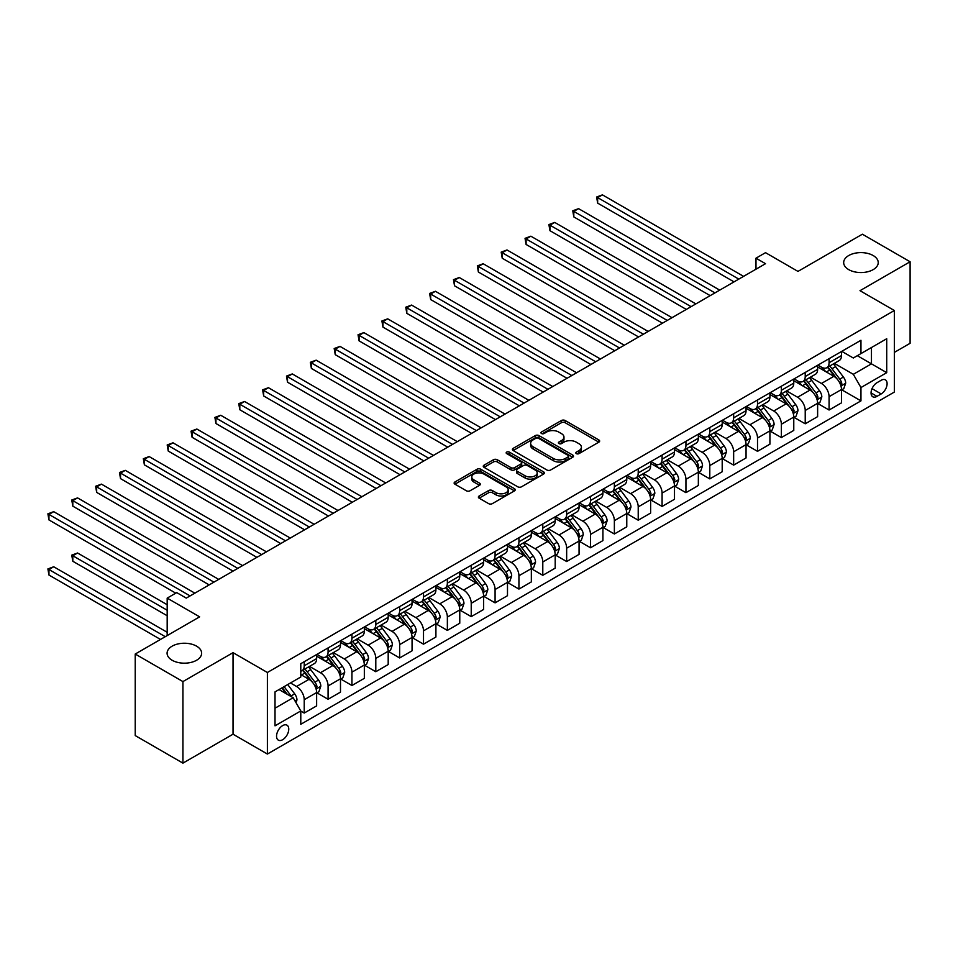 <?xml version="1.0" encoding="UTF-8"?>
<svg xmlns="http://www.w3.org/2000/svg" width="958" height="958" viewBox="0 0 958 958"><rect width="100%" height="100%" fill="white"/><g stroke="black" fill="none" stroke-linecap="round" stroke-linejoin="round"><path stroke-width="1.44" d="M576.345 453.637A1.856 1.066 0 0 0 578.967 453.637L598.87 442.141A2.646 1.533 0 0 0 599.648 441.063A2.646 1.533 0 0 0 598.87 439.973L565.148 420.514A2.646 1.533 0 0 0 561.4 420.514L541.498 431.998A1.856 1.066 0 0 0 540.959 432.753A1.856 1.066 0 0 0 541.498 433.519A1.856 1.066 0 0 0 544.12 433.519L546.695 432.022A8.478 4.898 0 0 1 558.682 432.022L561.496 433.651A8.478 4.898 0 0 1 563.975 437.111A8.478 4.898 0 0 1 561.496 440.572L558.921 442.057A1.856 1.066 0 0 0 558.382 442.812A1.856 1.066 0 0 0 558.921 443.578A1.856 1.066 0 0 0 561.544 443.578L564.118 442.081A8.478 4.898 0 0 1 576.105 442.081L578.919 443.71A8.478 4.898 0 0 1 581.398 447.17A8.478 4.898 0 0 1 578.919 450.631L576.345 452.116A1.856 1.066 0 0 0 575.806 452.871A1.856 1.066 0 0 0 576.345 453.637L576.345 452.116M196.582 646.159A17.28 9.975 0 0 0 177.757 643.992A17.28 9.975 0 0 0 167.087 653.212A17.28 9.975 0 0 0 172.153 660.266A17.28 9.975 0 0 0 190.977 662.421A17.28 9.975 0 0 0 201.635 653.212A17.28 9.975 0 0 0 196.582 646.159M873.169 255.535A17.28 9.975 0 0 0 854.344 253.367A17.28 9.975 0 0 0 843.675 262.588A17.28 9.975 0 0 0 848.74 269.641A17.28 9.975 0 0 0 867.565 271.797A17.28 9.975 0 0 0 878.235 262.588A17.28 9.975 0 0 0 873.169 255.535M282.658 739.708A8.634 4.982 120 0 0 288.298 732.104A8.634 4.982 120 0 0 286.969 725.182A8.634 4.982 120 0 0 282.658 725.601A8.634 4.982 120 0 0 277.018 733.217A8.634 4.982 120 0 0 278.335 740.139A8.634 4.982 120 0 0 282.658 739.708M479.156 496.005A2.646 1.533 0 0 0 478.389 497.082A2.646 1.533 0 0 0 479.156 498.172L488.616 503.633A2.646 1.533 0 0 0 492.364 503.633L514.47 490.867A2.646 1.533 0 0 0 515.248 489.789A2.646 1.533 0 0 0 514.47 488.7L480.748 469.228A2.646 1.533 0 0 0 477.012 469.228L454.906 481.994A2.646 1.533 0 0 0 454.128 483.083A2.646 1.533 0 0 0 454.906 484.161L466.33 490.759A2.646 1.533 0 0 0 470.079 490.759L479.539 485.299A2.646 1.533 0 0 0 480.317 484.209A2.646 1.533 0 0 0 479.539 483.131L473.863 479.862A7.089 4.095 0 0 1 471.791 476.964A7.089 4.095 0 0 1 476.162 473.192A7.089 4.095 0 0 1 483.886 474.078L506.087 486.892A7.089 4.095 0 0 1 508.171 489.789A7.089 4.095 0 0 1 503.788 493.562A7.089 4.095 0 0 1 496.064 492.675L492.364 490.544A2.646 1.533 0 0 0 488.616 490.544L479.156 496.005L479.156 498.172L488.616 492.747L488.616 490.544M894.353 352.388L910.1 343.299L910.1 261.762L862.38 234.207L797.966 271.401L765.526 252.673L755.982 258.181L765.526 263.69L186.271 598.115L176.727 592.607L167.183 598.115L167.183 635.585M182.93 681.581L182.93 763.131L233.034 734.199L233.034 652.661L182.93 681.581L135.222 654.039L199.635 616.844L167.183 598.115M233.034 652.661L267.39 672.492L894.353 310.512L894.353 392.061L267.39 754.042L267.39 672.492M910.1 261.762L859.997 290.681L894.353 310.512M546.886 469.995A2.646 1.533 0 0 0 550.634 469.995L572.74 457.229A2.646 1.533 0 0 0 573.519 456.152A2.646 1.533 0 0 0 572.74 455.062L539.019 435.603A2.646 1.533 0 0 0 535.271 435.603L513.165 448.356A2.646 1.533 0 0 0 512.386 449.446A2.646 1.533 0 0 0 513.165 450.523L546.886 469.995M507.441 454.032A1.856 1.066 0 0 1 509.321 454.296L509.321 452.092L543.605 471.887A2.646 1.533 0 0 1 544.384 472.965A2.646 1.533 0 0 1 543.605 474.042L521.499 486.808A2.646 1.533 0 0 1 517.751 486.808L484.029 467.336L484.029 465.181A2.646 1.533 0 0 0 483.251 466.259A2.646 1.533 0 0 0 484.029 467.336M484.029 465.181L493.49 459.72A2.646 1.533 0 0 1 497.238 459.72L510.913 467.612A2.646 1.533 0 0 0 514.662 467.612L520.936 463.983A2.646 1.533 0 0 0 521.715 462.906A2.646 1.533 0 0 0 520.936 461.828L506.698 453.601A1.856 1.066 0 0 1 506.159 452.847A1.856 1.066 0 0 1 507.297 451.865A1.856 1.066 0 0 1 509.321 452.092M182.93 763.131L135.222 735.576L135.222 654.039M881.18 380.266L876.989 382.697A8.371 4.826 120 0 0 871.517 390.062A8.371 4.826 120 0 0 872.798 396.768A8.371 4.826 120 0 0 876.989 396.361L881.18 393.93A8.371 4.826 120 0 0 886.653 386.565A8.371 4.826 120 0 0 885.372 379.859A8.371 4.826 120 0 0 881.18 380.266M841.771 351.346L853.315 358.005L860.955 353.598L860.955 340.27L300.788 663.678L300.788 677.007L275.018 691.892L275.018 725.829L300.788 710.956L300.788 724.284L860.955 400.875L860.955 387.547L853.315 374.315L834.346 363.357M860.955 353.598L886.725 338.725L886.725 372.662L860.955 387.547M233.034 734.199L267.39 754.042M755.982 258.181L755.982 269.198M857.326 355.693L871.457 363.848L871.457 347.538L886.725 338.725M853.315 374.315L871.457 363.848L886.725 372.662M275.018 708.202L293.148 697.723L279.029 689.568M300.788 711.064L304.225 713.051L304.225 699.711A10.801 6.239 -120 0 0 296.585 686.491L290.478 682.958M304.225 713.051L316.631 705.878L316.631 692.55A10.801 6.239 -120 0 0 308.991 679.33L300.788 674.588M316.918 692.826L328.079 699.268L328.079 685.94A10.801 6.239 -120 0 0 320.439 672.72L309.482 666.385M328.079 699.268L340.485 692.107L340.485 678.779A10.801 6.239 -120 0 0 332.845 665.559L316.631 656.182M340.773 679.054L351.933 685.497L351.933 672.169A10.801 6.239 -120 0 0 344.305 658.936L333.336 652.614M351.933 685.497L364.339 678.336L364.339 665.008A10.801 6.239 -120 0 0 356.711 651.775L340.485 642.411M364.627 665.283L375.799 671.726L375.799 658.385A10.801 6.239 -120 0 0 368.159 645.165L357.202 638.842M375.799 671.726L388.194 664.565L388.194 651.224A10.801 6.239 -120 0 0 380.566 638.004L364.339 628.64M388.481 651.5L399.654 657.954L399.654 644.614A10.801 6.239 -120 0 0 392.014 631.394L381.056 625.071M399.654 657.954L412.06 650.793L412.06 637.453A10.801 6.239 -120 0 0 404.42 624.233L388.194 614.868M412.347 637.729L423.508 644.171L423.508 630.843A10.801 6.239 -120 0 0 415.88 617.623L404.911 611.288M423.508 644.171L435.914 637.01L435.914 623.682A10.801 6.239 -120 0 0 428.274 610.462L412.06 601.097M436.201 623.957L447.362 630.4L447.362 617.072A10.801 6.239 -120 0 0 439.734 603.851L428.765 597.517M447.362 630.4L459.768 623.239L459.768 609.911A10.801 6.239 -120 0 0 452.14 596.678L435.914 587.314M460.056 610.186L471.228 616.629L471.228 603.301A10.801 6.239 -120 0 0 463.588 590.068L452.631 583.745M471.228 616.629L483.622 609.468L483.622 596.127A10.801 6.239 -120 0 0 475.994 582.907L459.768 573.543M483.91 596.403L495.082 602.857L495.082 589.517A10.801 6.239 -120 0 0 487.442 576.297L476.485 569.974M495.082 602.857L507.489 595.696L507.489 582.356A10.801 6.239 -120 0 0 499.848 569.136L483.622 559.771M507.776 582.632L518.937 589.086L518.937 575.746A10.801 6.239 -120 0 0 511.309 562.526L500.339 556.191M518.937 589.086L531.343 581.913L531.343 568.585A10.801 6.239 -120 0 0 523.703 555.365L507.489 546M531.63 568.86L542.791 575.303L542.791 561.975A10.801 6.239 -120 0 0 535.163 548.754L524.194 542.42M542.791 575.303L555.197 568.142L555.197 554.814A10.801 6.239 -120 0 0 547.569 541.593L531.343 532.217M555.484 555.089L566.657 561.532L566.657 548.204A10.801 6.239 -120 0 0 559.017 534.971L548.06 528.648M566.657 561.532L579.063 554.371L579.063 541.042A10.801 6.239 -120 0 0 571.423 527.81L555.197 518.446M579.339 541.318L590.511 547.76L590.511 534.42A10.801 6.239 -120 0 0 582.871 521.2L571.914 514.877M590.511 547.76L602.917 540.599L602.917 527.259A10.801 6.239 -120 0 0 595.277 514.039L579.063 504.674M603.205 527.535L614.365 533.989L614.365 520.649A10.801 6.239 -120 0 0 606.737 507.429L595.768 501.106M614.365 533.989L626.771 526.828L626.771 513.488A10.801 6.239 -120 0 0 619.131 500.268L602.917 490.903M627.059 513.763L638.22 520.206L638.22 506.878A10.801 6.239 -120 0 0 630.592 493.657L619.622 487.323M638.22 520.206L650.626 513.045L650.626 499.717A10.801 6.239 -120 0 0 642.998 486.496L626.771 477.132M650.913 499.992L662.086 506.435L662.086 493.107A10.801 6.239 -120 0 0 654.446 479.886L643.489 473.551M662.086 506.435L674.492 499.274L674.492 485.946A10.801 6.239 -120 0 0 666.852 472.725L650.626 463.349M674.767 486.221L685.94 492.663L685.94 479.335A10.801 6.239 -120 0 0 678.3 466.103L667.343 459.78M685.94 492.663L698.346 485.502L698.346 472.174A10.801 6.239 -120 0 0 690.706 458.942L674.492 449.577M698.633 472.45L709.794 478.892L709.794 465.552A10.801 6.239 -120 0 0 702.166 452.332L691.197 446.009M709.794 478.892L722.2 471.731L722.2 458.391A10.801 6.239 -120 0 0 714.56 445.171L698.346 435.806M722.488 458.666L733.648 465.121L733.648 451.781A10.801 6.239 -120 0 0 726.02 438.56L715.051 432.226M733.648 465.121L746.054 457.948L746.054 444.62A10.801 6.239 -120 0 0 738.426 431.399L722.2 422.035M746.342 444.895L757.515 451.338L757.515 438.01A10.801 6.239 -120 0 0 749.875 424.789L738.917 418.454M757.515 451.338L769.921 444.177L769.921 430.849A10.801 6.239 -120 0 0 762.281 417.628L746.054 408.252M770.196 431.124L781.369 437.566L781.369 424.238A10.801 6.239 -120 0 0 773.729 411.018L762.772 404.683M781.369 437.566L793.775 430.405L793.775 417.077A10.801 6.239 -120 0 0 786.135 403.845L769.921 394.48M794.062 417.353L805.223 423.795L805.223 410.467A10.801 6.239 -120 0 0 797.595 397.235L786.626 390.912M805.223 423.795L817.629 416.634L817.629 403.294A10.801 6.239 -120 0 0 810.001 390.074L793.775 380.709M817.916 403.569L829.077 410.024L829.077 396.684A10.801 6.239 -120 0 0 821.449 383.463L810.48 377.141M829.077 410.024L841.483 402.863L841.483 389.523A10.801 6.239 -120 0 0 833.855 376.302L817.629 366.938M817.916 365.118L821.449 367.154A10.801 6.239 -120 0 0 826.85 367.692A10.801 6.239 -120 0 0 829.077 362.747L829.077 358.675M794.062 378.889L797.595 380.925A10.801 6.239 -120 0 0 802.984 381.464A10.801 6.239 -120 0 0 805.223 376.518L805.223 372.446M770.196 392.66L773.729 394.708A10.801 6.239 -120 0 0 779.129 395.235A10.801 6.239 -120 0 0 781.369 390.301L781.369 386.218M746.342 406.443L749.875 408.479A10.801 6.239 -120 0 0 755.275 409.018A10.801 6.239 -120 0 0 757.515 404.072L757.515 399.989M722.488 420.215L726.02 422.25A10.801 6.239 -120 0 0 731.421 422.789A10.801 6.239 -120 0 0 733.648 417.844L733.648 413.772M698.633 433.986L702.166 436.022A10.801 6.239 -120 0 0 707.555 436.561A10.801 6.239 -120 0 0 709.794 431.615L709.794 427.543M674.767 447.757L678.3 449.805A10.801 6.239 -120 0 0 683.701 450.332A10.801 6.239 -120 0 0 685.94 445.386L685.94 441.315M650.913 461.528L654.446 463.576A10.801 6.239 -120 0 0 659.846 464.103A10.801 6.239 -120 0 0 662.086 459.169L662.086 455.086M627.059 475.312L630.592 477.347A10.801 6.239 -120 0 0 635.992 477.886A10.801 6.239 -120 0 0 638.22 472.941L638.22 468.857M603.205 489.083L606.737 491.119A10.801 6.239 -120 0 0 612.126 491.658A10.801 6.239 -120 0 0 614.365 486.712L614.365 482.64M579.339 502.854L582.871 504.89A10.801 6.239 -120 0 0 588.272 505.429A10.801 6.239 -120 0 0 590.511 500.483L590.511 496.412M555.484 516.625L559.017 518.673A10.801 6.239 -120 0 0 564.418 519.2A10.801 6.239 -120 0 0 566.657 514.266L566.657 510.183M531.63 530.409L535.163 532.444A10.801 6.239 -120 0 0 540.563 532.971A10.801 6.239 -120 0 0 542.791 528.038L542.791 523.954M507.776 544.18L511.309 546.216A10.801 6.239 -120 0 0 516.697 546.755A10.801 6.239 -120 0 0 518.937 541.809L518.937 537.725M483.91 557.951L487.442 559.987A10.801 6.239 -120 0 0 492.843 560.526A10.801 6.239 -120 0 0 495.082 555.58L495.082 551.509M460.056 571.722L463.588 573.758A10.801 6.239 -120 0 0 468.989 574.297A10.801 6.239 -120 0 0 471.228 569.351L471.228 565.28M436.201 585.494L439.734 587.541A10.801 6.239 -120 0 0 445.135 588.068A10.801 6.239 -120 0 0 447.362 583.135L447.362 579.051M412.347 599.277L415.88 601.313A10.801 6.239 -120 0 0 421.269 601.852A10.801 6.239 -120 0 0 423.508 596.906L423.508 592.822M388.481 613.048L392.014 615.084A10.801 6.239 -120 0 0 397.414 615.623A10.801 6.239 -120 0 0 399.654 610.677L399.654 606.606M364.627 626.819L368.159 628.855A10.801 6.239 -120 0 0 373.56 629.394A10.801 6.239 -120 0 0 375.799 624.448L375.799 620.377M340.773 640.591L344.305 642.638A10.801 6.239 -120 0 0 349.706 643.165A10.801 6.239 -120 0 0 351.933 638.22L351.933 634.148M316.918 654.374L320.439 656.41A10.801 6.239 -120 0 0 325.84 656.937A10.801 6.239 -120 0 0 328.079 652.003L328.079 647.919M841.771 389.798L860.955 400.875M826.85 367.692L839.256 360.531A10.801 6.239 -120 0 0 841.483 355.586L841.483 351.514M802.984 381.464L815.39 374.303A10.801 6.239 -120 0 0 817.629 369.357L817.629 365.285M779.129 395.235L791.536 388.074A10.801 6.239 -120 0 0 793.775 383.128L793.775 379.057M755.275 409.018L767.681 401.845A10.801 6.239 -120 0 0 769.921 396.911L769.921 392.828M731.421 422.789L743.827 415.628A10.801 6.239 -120 0 0 746.054 410.683L746.054 406.599M707.555 436.561L719.961 429.4A10.801 6.239 -120 0 0 722.2 424.454L722.2 420.382M683.701 450.332L696.107 443.171A10.801 6.239 -120 0 0 698.346 438.225L698.346 434.154M659.846 464.103L672.253 456.942A10.801 6.239 -120 0 0 674.492 452.008L674.492 447.925M635.992 477.886L648.398 470.713A10.801 6.239 -120 0 0 650.626 465.78L650.626 461.696M612.126 491.658L624.532 484.497A10.801 6.239 -120 0 0 626.771 479.551L626.771 475.479M588.272 505.429L600.678 498.268A10.801 6.239 -120 0 0 602.917 493.322L602.917 489.251M564.418 519.2L576.824 512.039A10.801 6.239 -120 0 0 579.063 507.093L579.063 503.022M540.563 532.971L552.97 525.81A10.801 6.239 -120 0 0 555.197 520.877L555.197 516.793M516.697 546.755L529.103 539.594A10.801 6.239 -120 0 0 531.343 534.648L531.343 530.564M492.843 560.526L505.249 553.365A10.801 6.239 -120 0 0 507.489 548.419L507.489 544.348M468.989 574.297L481.395 567.136A10.801 6.239 -120 0 0 483.622 562.19L483.622 558.119M445.135 588.068L457.541 580.907A10.801 6.239 -120 0 0 459.768 575.962L459.768 571.89M421.269 601.852L433.675 594.678A10.801 6.239 -120 0 0 435.914 589.745L435.914 585.661M397.414 615.623L409.82 608.462A10.801 6.239 -120 0 0 412.06 603.516L412.06 599.433M373.56 629.394L385.966 622.233A10.801 6.239 -120 0 0 388.194 617.287L388.194 613.216M349.706 643.165L362.112 636.004A10.801 6.239 -120 0 0 364.339 631.059L364.339 626.987M325.84 656.937L338.246 649.775A10.801 6.239 -120 0 0 340.485 644.842L340.485 640.758M300.788 671.151A10.801 6.239 -120 0 0 301.986 670.72L314.392 663.559A10.801 6.239 -120 0 0 316.631 658.613L316.631 654.53M301.986 670.72A10.801 6.239 -120 0 0 304.225 665.774L304.225 661.691M293.148 697.723L300.788 710.956M577.087 453.888L578.919 452.835A8.478 4.898 0 0 0 581.398 449.374L581.398 447.17M563.975 437.111L563.975 439.315A8.478 4.898 0 0 1 561.496 442.776L559.664 443.829M598.834 442.165L565.148 422.718A2.646 1.533 0 0 0 561.4 422.718L542.24 433.782M572.704 457.253L539.019 437.806A2.646 1.533 0 0 0 535.271 437.806L513.201 450.547M568.058 456.906A1.856 1.066 0 0 0 568.597 456.152A1.856 1.066 0 0 0 568.058 455.385L538.456 438.297A1.856 1.066 0 0 0 535.833 438.297L533.115 439.866A8.478 4.898 0 0 0 530.636 443.326A8.478 4.898 0 0 0 533.115 446.787L553.353 458.475A8.478 4.898 0 0 0 565.34 458.475L568.058 456.906L568.058 459.11A1.856 1.066 0 0 0 568.597 458.355L568.597 456.152M530.636 443.326L530.636 445.53A8.478 4.898 0 0 0 533.115 448.991L533.115 446.787M568.058 459.11L565.34 460.678A8.478 4.898 0 0 1 553.353 460.678L533.115 448.991M484.065 467.36L493.49 461.924L493.49 459.72M521.715 462.906L521.715 465.109A2.646 1.533 0 0 1 520.936 466.187L514.662 469.815A2.646 1.533 0 0 1 510.913 469.815L497.238 461.924A2.646 1.533 0 0 0 493.49 461.924M509.321 454.296L543.569 474.066M525.104 475.803A7.089 4.095 0 0 0 532.828 476.689A7.089 4.095 0 0 0 537.199 472.917A7.089 4.095 0 0 0 535.127 470.019L527.307 465.504A2.646 1.533 0 0 0 523.559 465.504L517.284 469.121A2.646 1.533 0 0 0 516.506 470.21A2.646 1.533 0 0 0 517.284 471.288L525.104 475.803L525.104 478.006A7.089 4.095 0 0 0 532.828 478.892A7.089 4.095 0 0 0 537.199 475.12L537.199 472.917M516.506 470.21L516.506 472.414A2.646 1.533 0 0 0 517.284 473.491L517.284 471.288M525.104 478.006L517.284 473.491M508.171 489.789L508.171 491.993A7.089 4.095 0 0 1 503.788 495.765A7.089 4.095 0 0 1 496.064 494.879L492.364 492.747A2.646 1.533 0 0 0 488.616 492.747M471.791 476.964L471.791 479.168A7.089 4.095 0 0 0 473.863 482.066L473.863 479.862M479.503 485.311L473.863 482.066M514.434 490.891L480.748 471.444A2.646 1.533 0 0 0 477.012 471.444L454.93 484.185M841.483 389.966L843.782 388.649L845.686 383.128A7.149 4.131 -120 0 0 843.399 377.045L835.604 366.639A20.645 11.927 -120 0 0 833.352 363.932M825.592 371.536A20.645 11.927 -120 0 0 821.365 367.106M840.837 385.583L841.819 383.44A7.149 4.131 -120 0 0 839.771 379.14L831.975 368.722A20.645 11.927 -120 0 0 829.724 366.028M827.808 367.142A17.136 9.891 60 0 1 830.622 370.339L837.22 379.14M597.66 258.229L686.323 309.422L549.952 230.686L549.952 225.178L554.718 222.424L695.867 303.902M827.437 367.345A20.645 11.927 60 0 1 829.688 370.051L834.873 376.973M738.81 279.113L597.66 197.623L602.438 194.869L743.576 276.359M734.032 281.868L597.66 203.132L597.66 197.623L596.618 197.025L602.438 194.869M597.66 203.132L596.618 197.025M817.629 403.737L819.916 402.42L821.832 396.911A7.149 4.131 -120 0 0 819.545 390.816L811.749 380.41A20.645 11.927 -120 0 0 809.498 377.703M801.738 385.308A20.645 11.927 -120 0 0 797.511 380.889M816.982 399.354L817.964 397.211A7.149 4.131 -120 0 0 815.917 392.912L808.121 382.505A20.645 11.927 -120 0 0 805.87 379.799M803.942 380.913A17.136 9.891 60 0 1 806.756 384.11L813.354 392.924M573.806 272.012L662.457 323.193L526.098 244.458L526.098 238.949L530.864 236.195L672.001 317.685M803.582 381.128A20.645 11.927 60 0 1 805.834 383.823L811.019 390.744M793.775 417.508L796.062 416.191L797.966 410.683A7.149 4.131 -120 0 0 795.691 404.587L787.895 394.181A20.645 11.927 -120 0 0 785.632 391.487M777.884 399.079A20.645 11.927 -120 0 0 773.657 394.66M793.116 413.137L794.11 410.982A7.149 4.131 -120 0 0 792.062 406.683L784.267 396.277A20.645 11.927 -120 0 0 782.015 393.57M780.087 394.684A17.136 9.891 60 0 1 782.902 397.881L789.5 406.695M549.952 285.783L638.603 336.965L502.231 258.229L502.231 252.72L507.01 249.966L648.147 331.456M779.716 394.9A20.645 11.927 60 0 1 781.967 397.594L787.153 404.516M769.921 431.292L772.208 429.962L774.112 424.454A7.149 4.131 -120 0 0 771.825 418.371L764.029 407.952A20.645 11.927 -120 0 0 761.778 405.258M754.018 412.862A20.645 11.927 -120 0 0 749.791 408.431M769.262 426.909L770.256 424.765A7.149 4.131 -120 0 0 768.208 420.454L760.401 410.048A20.645 11.927 -120 0 0 758.149 407.354M756.233 408.455A17.136 9.891 60 0 1 759.047 411.653L765.646 420.466M526.098 299.555L614.749 350.736L478.377 272.012L478.377 266.492L483.155 263.737L624.293 345.227M755.862 408.671A20.645 11.927 60 0 1 758.113 411.365L763.298 418.287M714.943 292.885L573.806 211.407L578.584 208.652L719.721 290.13M710.177 295.639L573.806 216.915L573.806 211.407L572.764 210.796L578.584 208.652M573.806 216.915L572.764 210.796M691.089 306.656L548.898 224.567L554.718 222.424M549.952 230.686L548.898 224.567M667.235 320.439L525.044 238.338L530.864 236.195M526.098 244.458L525.044 238.338M746.054 445.063L748.354 443.734L750.258 438.225A7.149 4.131 -120 0 0 747.97 432.142L740.175 421.724A20.645 11.927 -120 0 0 737.923 419.029M730.164 426.633A20.645 11.927 -120 0 0 725.936 422.203M745.408 440.68L746.39 438.536A7.149 4.131 -120 0 0 744.342 434.237L736.546 423.819A20.645 11.927 -120 0 0 734.295 421.125M732.379 422.239A17.136 9.891 60 0 1 735.193 425.436L741.791 434.237M502.231 313.326L590.894 364.507L454.523 285.783L454.523 280.275L459.289 277.521L600.438 358.999M732.008 422.442A20.645 11.927 60 0 1 734.259 425.148L739.444 432.07M643.381 334.21L501.19 252.122L507.01 249.966M502.231 258.229L501.19 252.122M722.2 458.834L724.487 457.517L726.404 452.008A7.149 4.131 -120 0 0 724.116 445.913L716.321 435.507A20.645 11.927 -120 0 0 714.069 432.8M706.309 440.405A20.645 11.927 -120 0 0 702.082 435.986M721.554 454.451L722.536 452.308A7.149 4.131 -120 0 0 720.488 448.009L712.692 437.59A20.645 11.927 -120 0 0 710.441 434.896M708.513 436.01A17.136 9.891 60 0 1 711.327 439.207L717.925 448.021M478.377 327.097L567.028 378.29L430.669 299.555L430.669 294.046L435.435 291.292L576.572 372.77M708.154 436.225A20.645 11.927 60 0 1 710.405 438.92L715.59 445.841M698.346 472.605L700.633 471.288L702.537 465.78A7.149 4.131 -120 0 0 700.262 459.684L692.466 449.278A20.645 11.927 -120 0 0 690.203 446.584M682.455 454.176A20.645 11.927 -120 0 0 678.228 449.757M697.687 468.223L698.681 466.079A7.149 4.131 -120 0 0 696.634 461.78L688.838 451.374A20.645 11.927 -120 0 0 686.587 448.667M684.659 449.781A17.136 9.891 60 0 1 687.473 452.978L694.071 461.792M454.523 340.88L543.174 392.061L406.803 313.326L406.803 307.817L411.581 305.063L552.718 386.553M684.287 449.997A20.645 11.927 60 0 1 686.539 452.691L691.724 459.612M674.492 486.389L676.779 485.059L678.683 479.551A7.149 4.131 -120 0 0 676.396 473.456L668.6 463.049A20.645 11.927 -120 0 0 666.349 460.355M658.589 467.947A20.645 11.927 -120 0 0 654.362 463.528M673.833 482.006L674.827 479.85A7.149 4.131 -120 0 0 672.779 475.551L664.972 465.145A20.645 11.927 -120 0 0 662.72 462.451M660.804 463.552A17.136 9.891 60 0 1 663.619 466.75L670.217 475.563M430.669 354.652L519.32 405.833L382.949 327.097L382.949 321.589L387.727 318.834L528.864 400.324M660.433 463.768A20.645 11.927 60 0 1 662.685 466.462L667.87 473.384M650.626 500.16L652.925 498.831L654.829 493.322A7.149 4.131 -120 0 0 652.542 487.239L644.746 476.821A20.645 11.927 -120 0 0 642.495 474.126M634.735 481.73A20.645 11.927 -120 0 0 630.508 477.3M649.979 495.777L650.961 493.633A7.149 4.131 -120 0 0 648.913 489.322L641.118 478.916A20.645 11.927 -120 0 0 638.866 476.222M636.95 477.324A17.136 9.891 60 0 1 639.764 480.533L646.363 489.334M406.803 368.423L495.466 419.604L359.094 340.88L359.094 335.372L363.86 332.606L505.01 414.096M636.579 477.539A20.645 11.927 60 0 1 638.83 480.245L644.015 487.155M626.771 513.931L629.059 512.614L630.975 507.093A7.149 4.131 -120 0 0 628.688 501.01L620.892 490.592A20.645 11.927 -120 0 0 618.64 487.897M610.881 495.502A20.645 11.927 -120 0 0 606.654 491.071M626.125 509.548L627.107 507.405A7.149 4.131 -120 0 0 625.059 503.106L617.263 492.687A20.645 11.927 -120 0 0 615.012 489.993M613.084 491.107A17.136 9.891 60 0 1 615.898 494.304L622.496 503.106M382.949 382.194L471.599 433.375L335.24 354.652L335.24 349.143L340.006 346.389L481.144 427.867M612.725 491.31A20.645 11.927 60 0 1 614.976 494.017L620.161 500.938M619.515 347.982L477.335 265.893L483.155 263.737M478.377 272.012L477.335 265.893M595.66 361.753L453.469 279.664L459.289 277.521M454.523 285.783L453.469 279.664M571.806 375.536L429.615 293.435L435.435 291.292M430.669 299.555L429.615 293.435M547.952 389.307L405.761 307.207L411.581 305.063M406.803 313.326L405.761 307.207M524.086 403.079L381.907 320.99L387.727 318.834M382.949 327.097L381.907 320.99M602.917 527.702L605.205 526.385L607.109 520.877A7.149 4.131 -120 0 0 604.833 514.781L597.026 504.375A20.645 11.927 -120 0 0 594.774 501.669M587.026 509.273A20.645 11.927 -120 0 0 582.799 504.854M602.259 523.319L603.253 521.176A7.149 4.131 -120 0 0 601.205 516.877L593.409 506.471A20.645 11.927 -120 0 0 591.158 503.764M589.23 504.878A17.136 9.891 60 0 1 592.044 508.075L598.642 516.889M359.094 395.977L447.745 447.158L311.374 368.423L311.374 362.914L316.152 360.16L457.289 441.65M588.859 505.094A20.645 11.927 60 0 1 591.11 507.788L596.295 514.709M500.232 416.85L358.041 334.761L363.86 332.606M359.094 340.88L358.041 334.761M579.063 541.474L581.35 540.156L583.254 534.648A7.149 4.131 -120 0 0 580.967 528.553L573.171 518.146A20.645 11.927 -120 0 0 570.92 515.452M563.16 523.044A20.645 11.927 -120 0 0 558.933 518.625M578.404 537.103L579.398 534.947A7.149 4.131 -120 0 0 577.351 530.648L569.543 520.242A20.645 11.927 -120 0 0 567.292 517.536M565.376 518.649A17.136 9.891 60 0 1 568.19 521.847L574.788 530.66M335.24 409.749L423.891 460.93L287.52 382.194L287.52 376.686L292.298 373.931L433.435 455.421M565.004 518.865A20.645 11.927 60 0 1 567.256 521.559L572.441 528.481M476.377 430.621L334.186 348.532L340.006 346.389M335.24 354.652L334.186 348.532M555.197 555.257L557.496 553.928L559.4 548.419A7.149 4.131 -120 0 0 557.113 542.324L549.317 531.918A20.645 11.927 -120 0 0 547.066 529.223M539.306 536.815A20.645 11.927 -120 0 0 535.079 532.397M554.55 550.874L555.532 548.73A7.149 4.131 -120 0 0 553.485 544.419L545.689 534.013A20.645 11.927 -120 0 0 543.437 531.319M541.521 532.42A17.136 9.891 60 0 1 544.336 535.618L550.934 544.431M311.374 423.52L400.037 474.701L263.666 395.965L263.666 390.457L268.432 387.703L409.581 469.192M541.15 532.636A20.645 11.927 60 0 1 543.402 535.33L548.587 542.252M452.523 444.404L310.332 362.304L316.152 360.16M311.374 368.423L310.332 362.304M531.343 569.028L533.63 567.699L535.546 562.19A7.149 4.131 -120 0 0 533.259 556.107L525.463 545.689A20.645 11.927 -120 0 0 523.212 542.994M515.452 550.599A20.645 11.927 -120 0 0 511.225 546.168M530.696 564.645L531.678 562.502A7.149 4.131 -120 0 0 529.63 558.191L521.835 547.784A20.645 11.927 -120 0 0 519.583 545.09M517.655 546.192A17.136 9.891 60 0 1 520.469 549.401L527.068 558.203M287.52 437.291L376.171 488.472L239.811 409.749L239.811 404.24L244.577 401.486L385.715 482.964M517.296 546.407A20.645 11.927 60 0 1 519.547 549.114L524.733 556.035M428.657 458.175L286.478 376.087L292.298 373.931M287.52 382.194L286.478 376.087M507.489 582.799L509.776 581.482L511.68 575.962A7.149 4.131 -120 0 0 509.405 569.878L501.597 559.472A20.645 11.927 -120 0 0 499.346 556.766M491.598 564.37A20.645 11.927 -120 0 0 487.371 559.939M506.83 578.416L507.824 576.273A7.149 4.131 -120 0 0 505.776 571.974L497.98 561.556A20.645 11.927 -120 0 0 495.729 558.861M493.801 559.975A17.136 9.891 60 0 1 496.615 563.172L503.213 571.974M263.666 451.062L352.316 502.255L215.945 423.52L215.945 418.011L220.723 415.257L361.861 496.735M493.43 560.179A20.645 11.927 60 0 1 495.681 562.885L500.866 569.806M404.803 471.947L262.612 389.858L268.432 387.703M263.666 395.965L262.612 389.858M483.622 596.571L485.922 595.253L487.826 589.745A7.149 4.131 -120 0 0 485.538 583.65L477.743 573.243A20.645 11.927 -120 0 0 475.491 570.537M467.732 578.141A20.645 11.927 -120 0 0 463.504 573.722M482.976 592.188L483.97 590.044A7.149 4.131 -120 0 0 481.922 585.745L474.114 575.339A20.645 11.927 -120 0 0 471.863 572.633M469.947 573.746A17.136 9.891 60 0 1 472.761 576.944L479.359 585.757M239.811 464.846L328.462 516.027L192.091 437.291L192.091 431.783L196.869 429.028L338.006 510.518M469.576 573.962A20.645 11.927 60 0 1 471.827 576.656L477.012 583.578M380.949 485.718L238.758 403.629L244.577 401.486M239.811 409.749L238.758 403.629M459.768 610.342L462.067 609.025L463.971 603.516A7.149 4.131 -120 0 0 461.684 597.421L453.888 587.014A20.645 11.927 -120 0 0 451.637 584.32M443.877 591.912A20.645 11.927 -120 0 0 439.65 587.494M459.121 605.971L460.103 603.815A7.149 4.131 -120 0 0 458.056 599.516L450.26 589.11A20.645 11.927 -120 0 0 448.009 586.416M446.093 587.517A17.136 9.891 60 0 1 448.907 590.715L455.505 599.528M215.945 478.617L304.608 529.798L168.237 451.062L168.237 445.554L173.003 442.8L314.152 524.289M445.721 587.733A20.645 11.927 60 0 1 447.973 590.427L453.158 597.349M435.914 624.125L438.201 622.796L440.117 617.287A7.149 4.131 -120 0 0 437.83 611.204L430.034 600.786A20.645 11.927 -120 0 0 427.783 598.091M420.023 605.696A20.645 11.927 -120 0 0 415.796 601.265M435.267 619.742L436.249 617.599A7.149 4.131 -120 0 0 434.202 613.288L426.406 602.881A20.645 11.927 -120 0 0 424.154 600.187M422.227 601.289A17.136 9.891 60 0 1 425.041 604.486L431.639 613.3M192.091 492.388L280.742 543.569L144.383 464.846L144.383 459.325L149.149 456.571L290.286 538.061M421.867 601.504A20.645 11.927 60 0 1 424.119 604.199L429.304 611.12M412.06 637.896L414.347 636.567L416.251 631.059A7.149 4.131 -120 0 0 413.976 624.975L406.168 614.557A20.645 11.927 -120 0 0 403.917 611.863M396.169 619.467A20.645 11.927 -120 0 0 391.942 615.036M411.401 633.513L412.395 631.37A7.149 4.131 -120 0 0 410.347 627.071L402.552 616.653A20.645 11.927 -120 0 0 400.3 613.958M398.372 615.072A17.136 9.891 60 0 1 401.186 618.269L407.785 627.071M168.237 506.159L256.888 557.34L120.516 478.617L120.516 473.108L125.294 470.354L266.432 551.832M398.001 615.275A20.645 11.927 60 0 1 400.252 617.982L405.438 624.903M388.194 651.668L390.493 650.35L392.397 644.842A7.149 4.131 -120 0 0 390.11 638.746L382.314 628.34A20.645 11.927 -120 0 0 380.063 625.634M372.303 633.238A20.645 11.927 -120 0 0 368.076 628.819M387.547 647.285L388.541 645.141A7.149 4.131 -120 0 0 386.493 640.842L378.685 630.424A20.645 11.927 -120 0 0 376.434 627.73M374.518 628.843A17.136 9.891 60 0 1 377.332 632.04L383.93 640.854M144.383 519.931L233.034 571.124L96.662 492.388L96.662 486.88L101.44 484.125L242.578 565.615M374.147 629.059A20.645 11.927 60 0 1 376.398 631.753L381.583 638.675M364.339 665.439L366.627 664.122L368.543 658.613A7.149 4.131 -120 0 0 366.255 652.518L358.46 642.111A20.645 11.927 -120 0 0 356.208 639.417M348.449 647.009A20.645 11.927 -120 0 0 344.221 642.59M363.693 661.068L364.675 658.912A7.149 4.131 -120 0 0 362.627 654.613L354.831 644.207A20.645 11.927 -120 0 0 352.58 641.501M350.664 642.614A17.136 9.891 60 0 1 353.466 645.812L360.076 654.625M120.516 533.714L209.179 584.895L72.808 506.159L72.808 500.651L77.574 497.897L218.723 579.386M350.293 642.83A20.645 11.927 60 0 1 352.544 645.524L357.729 652.446M340.485 679.222L342.772 677.893L344.688 672.384A7.149 4.131 -120 0 0 342.401 666.289L334.605 655.883A20.645 11.927 -120 0 0 332.354 653.188M324.594 660.78A20.645 11.927 -120 0 0 320.367 656.362M339.839 674.839L340.82 672.684A7.149 4.131 -120 0 0 338.773 668.385L330.977 657.978A20.645 11.927 -120 0 0 328.726 655.284M326.798 656.386A17.136 9.891 60 0 1 329.612 659.583L336.21 668.397M96.662 547.485L175.769 593.158L48.954 519.931L48.954 514.422L53.72 511.668L194.857 593.158M326.427 656.601A20.645 11.927 60 0 1 328.69 659.296L333.875 666.217M316.631 692.993L318.918 691.664L320.822 686.156A7.149 4.131 -120 0 0 318.547 680.072L310.739 669.654A20.645 11.927 -120 0 0 308.488 666.96M315.972 688.61L316.966 686.467A7.149 4.131 -120 0 0 314.919 682.156L307.123 671.75A20.645 11.927 -120 0 0 304.86 669.055M302.944 670.157A17.136 9.891 60 0 1 305.758 673.366L312.356 682.168M167.183 604.726L77.574 552.994L72.808 555.748L72.808 561.256L167.183 615.743M302.572 670.372A20.645 11.927 60 0 1 304.824 673.079L310.009 679.988M72.808 561.256L71.754 555.137L167.183 610.234M71.754 555.137L77.574 552.994M296.01 702.693L296.968 699.927A7.149 4.131 -120 0 0 294.681 693.843L287.723 684.551M167.183 632.28L53.72 566.765L48.954 569.519L48.954 575.028L160.501 639.441M291.711 696.897A7.149 4.131 -120 0 0 291.064 695.939L284.107 686.646M282.311 687.676L287.304 694.358M281.808 687.964L286.047 693.628M48.954 575.028L47.9 568.92L165.279 636.687M47.9 568.92L53.72 566.765M357.094 499.489L214.903 417.401L220.723 415.257M215.945 423.52L214.903 417.401M333.228 513.272L191.049 431.172L196.869 429.028M192.091 437.291L191.049 431.172M309.374 527.044L167.183 444.955L173.003 442.8M168.237 451.062L167.183 444.955M285.52 540.815L143.329 458.726L149.149 456.571M144.383 464.846L143.329 458.726M261.666 554.586L119.475 472.498L125.294 470.354M120.516 478.617L119.475 472.498M237.8 568.369L95.62 486.269L101.44 484.125M96.662 492.388L95.62 486.269M213.945 582.141L71.754 500.04L77.574 497.897M72.808 506.159L71.754 500.04M190.091 595.912L47.9 513.823L53.72 511.668M48.954 519.931L47.9 513.823M296.585 686.491L308.991 679.33M320.439 672.72L332.845 665.559M344.305 658.936L356.711 651.775M368.159 645.165L380.566 638.004M392.014 631.394L404.42 624.233M415.88 617.623L428.274 610.462M439.734 603.851L452.14 596.678M463.588 590.068L475.994 582.907M487.442 576.297L499.848 569.136M511.309 562.526L523.703 555.365M535.163 548.754L547.569 541.593M559.017 534.971L571.423 527.81M582.871 521.2L595.277 514.039M606.737 507.429L619.131 500.268M630.592 493.657L642.998 486.496M654.446 479.886L666.852 472.725M678.3 466.103L690.706 458.942M702.166 452.332L714.56 445.171M726.02 438.56L738.426 431.399M749.875 424.789L762.281 417.628M773.729 411.018L786.135 403.845M797.595 397.235L810.001 390.074M821.449 383.463L833.855 376.302M829.077 362.747L841.483 355.586M829.077 396.684L841.483 389.523M805.223 410.467L817.629 403.294M805.223 376.518L817.629 369.357M781.369 424.238L793.775 417.077M781.369 390.301L793.775 383.128M757.515 438.01L769.921 430.849M757.515 404.072L769.921 396.911M733.648 451.781L746.054 444.62M733.648 417.844L746.054 410.683M709.794 465.552L722.2 458.391M709.794 431.615L722.2 424.454M685.94 479.335L698.346 472.174M685.94 445.386L698.346 438.225M662.086 493.107L674.492 485.946M662.086 459.169L674.492 452.008M638.22 506.878L650.626 499.717M638.22 472.941L650.626 465.78M614.365 520.649L626.771 513.488M614.365 486.712L626.771 479.551M590.511 534.42L602.917 527.259M590.511 500.483L602.917 493.322M566.657 548.204L579.063 541.042M566.657 514.266L579.063 507.093M542.791 561.975L555.197 554.814M542.791 528.038L555.197 520.877M518.937 575.746L531.343 568.585M518.937 541.809L531.343 534.648M495.082 589.517L507.489 582.356M495.082 555.58L507.489 548.419M471.228 603.301L483.622 596.127M471.228 569.351L483.622 562.19M447.362 617.072L459.768 609.911M447.362 583.135L459.768 575.962M423.508 630.843L435.914 623.682M423.508 596.906L435.914 589.745M399.654 644.614L412.06 637.453M399.654 610.677L412.06 603.516M375.799 658.385L388.194 651.224M375.799 624.448L388.194 617.287M351.933 672.169L364.339 665.008M351.933 638.22L364.339 631.059M328.079 685.94L340.485 678.779M328.079 652.003L340.485 644.842M304.225 699.711L316.631 692.55M304.225 665.774L316.631 658.613M872.031 388.649L881.18 393.93M871.073 392.936L876.989 396.361M578.919 452.835L578.919 450.631M558.921 443.578L558.921 442.057M561.496 442.776L561.496 440.572M541.498 433.519L541.498 431.998M561.4 422.718L561.4 420.514M565.148 422.718L565.148 420.514M598.87 442.141L598.87 439.973M513.165 450.523L513.165 448.356M535.271 437.806L535.271 435.603M539.019 437.806L539.019 435.603M572.74 457.229L572.74 455.062M553.353 460.678L553.353 458.475M565.34 460.678L565.34 458.475M497.238 461.924L497.238 459.72M510.913 469.815L510.913 467.612M514.662 469.815L514.662 467.612M520.936 466.187L520.936 463.983M543.605 474.042L543.605 471.887M492.364 492.747L492.364 490.544M496.064 494.879L496.064 492.675M479.539 485.299L479.539 483.131M454.906 484.161L454.906 481.994M477.012 471.444L477.012 469.228M480.748 471.444L480.748 469.228M514.47 490.867L514.47 488.7M840.956 385.978L845.639 383.272M831.975 368.722L835.604 366.639M826.359 371.967L829.688 370.051M839.771 379.14L843.399 377.045M839.208 381.931L841.819 383.44M817.09 399.749L821.784 397.043M808.121 382.505L811.749 380.41M802.493 385.751L805.834 383.823M815.917 392.912L819.545 390.816M815.354 395.702L817.964 397.211M793.236 413.521L797.918 410.814M784.267 396.277L787.895 394.181M778.638 399.522L781.967 397.594M792.062 406.683L795.691 404.587M791.5 409.473L794.11 410.982M769.382 427.304L774.064 424.598M760.401 410.048L764.029 407.952M754.784 413.293L758.113 411.365M768.208 420.454L771.825 418.371M767.633 423.256L770.256 424.765M745.528 441.075L750.21 438.369M736.546 423.819L740.175 421.724M730.93 427.064L734.259 425.148M744.342 434.237L747.97 432.142M743.779 437.028L746.39 438.536M721.661 454.846L726.356 452.14M712.692 437.59L716.321 435.507M707.064 440.848L710.405 438.92M720.488 448.009L724.116 445.913M719.925 450.799L722.536 452.308M697.807 468.618L702.489 465.911M688.838 451.374L692.466 449.278M683.21 454.619L686.539 452.691M696.634 461.78L700.262 459.684M696.071 464.57L698.681 466.079M673.953 482.389L678.635 479.695M664.972 465.145L668.6 463.049M659.355 468.39L662.685 466.462M672.779 475.551L676.396 473.456M672.205 478.341L674.827 479.85M650.099 496.172L654.781 493.466M641.118 478.916L644.746 476.821M635.501 482.161L638.83 480.245M648.913 489.322L652.542 487.239M648.35 492.125L650.961 493.633M626.233 509.943L630.927 507.237M617.263 492.687L620.892 490.592M611.635 495.933L614.976 494.017M625.059 503.106L628.688 501.01M624.496 505.896L627.107 507.405M602.378 523.715L607.061 521.008M593.409 506.471L597.026 504.375M587.781 509.716L591.11 507.788M601.205 516.877L604.833 514.781M600.642 519.667L603.253 521.176M578.524 537.486L583.206 534.78M569.543 520.242L573.171 518.146M563.927 523.487L567.256 521.559M577.351 530.648L580.967 528.553M576.776 533.438L579.398 534.947M554.67 551.269L559.352 548.563M545.689 534.013L549.317 531.918M540.072 537.258L543.402 535.33M553.485 544.419L557.113 542.324M552.922 547.222L555.532 548.73M530.804 565.04L535.498 562.334M521.835 547.784L525.463 545.689M516.206 551.03L519.547 549.114M529.63 558.191L533.259 556.107M529.067 560.993L531.678 562.502M506.95 578.812L511.632 576.105M497.98 561.556L501.597 559.472M492.352 564.813L495.681 562.885M505.776 571.974L509.405 569.878M505.213 574.764L507.824 576.273M483.095 592.583L487.778 589.877M474.114 575.339L477.743 573.243M468.498 578.584L471.827 576.656M481.922 585.745L485.538 583.65M481.347 588.535L483.97 590.044M459.241 606.354L463.923 603.648M450.26 589.11L453.888 587.014M444.644 592.355L447.973 590.427M458.056 599.516L461.684 597.421M457.493 602.307L460.103 603.815M435.375 620.137L440.069 617.431M426.406 602.881L430.034 600.786M420.778 606.127L424.119 604.199M434.202 613.288L437.83 611.204M433.639 616.09L436.249 617.599M411.521 633.909L416.203 631.202M402.552 616.653L406.168 614.557M396.923 619.898L400.252 617.982M410.347 627.071L413.976 624.975M409.784 629.861L412.395 631.37M387.667 647.68L392.349 644.974M378.685 630.424L382.314 628.34M373.069 633.681L376.398 631.753M386.493 640.842L390.11 638.746M385.918 643.632L388.541 645.141M363.812 661.451L368.495 658.745M354.831 644.207L358.46 642.111M349.215 647.452L352.544 645.524M362.627 654.613L366.255 652.518M362.064 657.404L364.675 658.912M339.946 675.222L344.641 672.528M330.977 657.978L334.605 655.883M325.349 661.224L328.69 659.296M338.773 668.385L342.401 666.289M338.21 671.175L340.82 672.684M316.092 689.006L320.774 686.299M307.123 671.75L310.739 669.654M301.495 674.995L304.824 673.079M314.919 682.156L318.547 680.072M314.356 684.958L316.966 686.467M295.112 701.112L296.92 700.07M291.064 695.939L294.681 693.843"/></g></svg>
